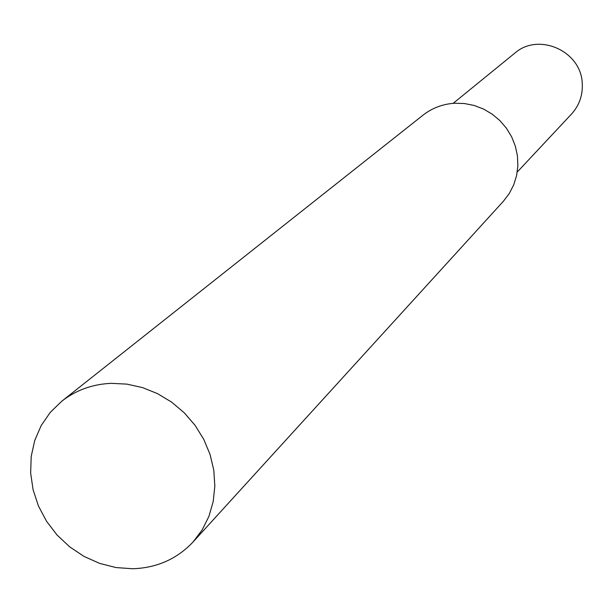 <?xml version="1.0" encoding="UTF-8"?>
<svg xmlns="http://www.w3.org/2000/svg" width="613" height="613" viewBox="0 0 613 613"><rect width="100%" height="100%" fill="white"/><g stroke="black" fill="none" stroke-linecap="round" stroke-linejoin="round"><path stroke-width="0.92" d="M453.16 103.344L514.728 53.208C538.398 32.137 580.978 50.856 582.227 83.069C582.963 94.992 579.392 105.321 571.515 114.049L517.257 172.023M193.126 541.915L503.365 201.294L509.242 193.578L513.694 184.919L516.598 175.571L517.862 165.801L517.441 155.886L515.341 146.132L511.633 136.806L506.415 128.194L499.833 120.539L492.093 114.079L483.419 108.991L474.064 105.436L464.302 103.505L454.417 103.252C442.632 104.064 432.157 108.034 423.001 115.175L61.798 401.201L50.274 412.357L41.163 425.583L34.742 440.44L31.202 456.44L30.65 473.052L33.087 489.733L38.435 505.963L46.496 521.203L57.024 534.98L69.675 546.85L84.042 556.428L99.674 563.416L116.064 567.569L132.692 568.749C156.867 567.937 177.004 558.995 193.126 541.915L202.175 529.908L208.933 516.322L213.201 501.541L214.841 486.002L213.784 470.14L210.052 454.44L203.761 439.352L195.08 425.345L184.268 412.817L171.648 402.151L157.587 393.661L142.523 387.592L126.883 384.121L111.137 383.34C92.433 384.19 75.981 390.144 61.798 401.201"/></g></svg>
